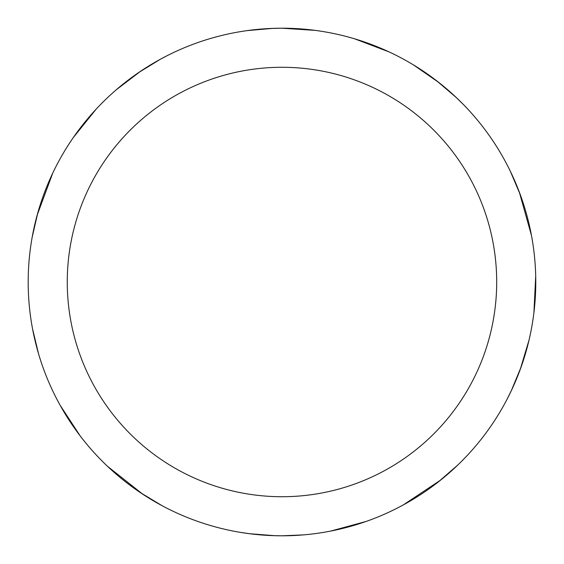 <?xml version="1.0" encoding="UTF-8"?>
<svg xmlns="http://www.w3.org/2000/svg" width="564" height="564" viewBox="0 0 564 564"><rect width="100%" height="100%" fill="white"/><g stroke="black" fill="none" stroke-linecap="round" stroke-linejoin="round"><path stroke-width="0.85" d="M269.796 28.503L281.951 28.2A253.793 253.793 0 0 1 535.772 282.007A253.793 253.793 0 0 1 281.979 535.8A253.793 253.793 0 0 1 28.186 282.007A253.793 253.793 0 0 1 281.979 28.214L314.867 30.357M281.979 67.285A214.722 214.722 0 0 1 496.694 282.007A214.722 214.722 0 0 1 281.979 496.722A214.722 214.722 0 0 1 67.257 282.007A214.722 214.722 0 0 1 281.979 67.285M457.813 465.011L438.524 481.769M510.364 171.322L520.332 194.848M521.058 367.143L511.28 390.767M365.973 521.496L330.793 531.055M413.588 65.008L438.799 82.457M455.994 97.269L462.48 103.6M303.136 534.912L281.958 535.8L272.398 535.617M249.781 533.748L240.172 532.331M436.832 80.934L456.276 97.53M535.701 276.127L533.925 312.534M440.836 479.936L403.288 504.928M354.784 38.881L388.871 51.825M519.31 192.084L531.478 235.519M529.046 340.036L520.219 369.49M511.449 390.415L507.128 399.122M142.826 494.254L107.449 466.266M162.263 505.795L140.365 492.619M38.507 353.656L32.536 328.798M73.249 137.63L96.091 109.212M247.286 30.597L272.743 28.383M32.148 237.31L37.915 212.416M138.596 72.594L160.387 59.234M274.887 535.701L249.401 533.699M80.166 435.901L60.2 405.396M37.118 215.251L52.805 172.958M116.205 89.838L140.655 71.198M160.049 59.417L167.578 55.462"/></g></svg>
